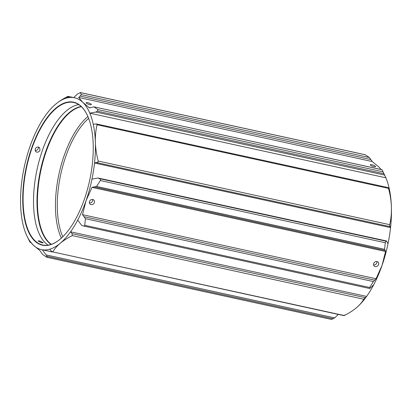 <?xml version="1.0" encoding="UTF-8"?>
<svg xmlns="http://www.w3.org/2000/svg" width="412" height="412" viewBox="0 0 412 412"><rect width="100%" height="100%" fill="white"/><g stroke="black" fill="none" stroke-linecap="round" stroke-linejoin="round"><path stroke-width="0.62" d="M31.58 148.202A73.181 32.373 102.3 0 1 87.164 114.907A73.181 32.373 102.3 0 1 84.388 199.187A73.181 32.373 102.3 0 1 60.013 239.29A73.181 32.373 102.3 0 1 26.25 225.905A73.181 32.373 102.3 0 1 31.58 148.202M87.226 115.041A72.909 32.254 -77.7 0 0 73.769 102.511A72.909 32.254 -77.7 0 0 31.915 148.346A72.909 32.254 -77.7 0 0 42.673 244.98A72.909 32.254 -77.7 0 0 60.126 239.197M87.9 116.524A71.626 31.688 -77.7 0 0 64.112 155.721A71.626 31.688 -77.7 0 0 61.357 238.126M88.652 118.393A70.277 31.091 -77.7 0 0 65.786 156.452A70.277 31.091 -77.7 0 0 62.82 236.745M39.624 240.881L43.224 242.792L41.622 242.807L37.992 240.969L39.624 240.881M89.306 202.905C90.841 203.085 91.948 202.421 92.638 200.912L92.736 199.496M91.057 204.599A2.771 2.395 134 0 0 94.08 203.188A2.771 2.395 134 0 0 93.864 200.062A2.771 2.395 134 0 0 92.829 199.511A2.771 2.395 134 0 0 89.801 200.922A2.771 2.395 134 0 0 90.017 204.048A2.771 2.395 134 0 0 91.057 204.599M89.739 104.643A2.771 0.654 19.2 0 0 91.356 104.586A2.771 0.654 19.2 0 0 87.735 102.712A2.771 0.654 19.2 0 0 86.118 102.763A2.771 0.654 19.2 0 0 89.739 104.643M38.501 147.063L39.537 147.609L40.026 150.117C39.351 151.637 38.254 152.311 36.735 152.146L35.69 151.595L35.169 149.056C35.859 147.553 36.972 146.888 38.501 147.063M38.404 147.043A2.771 2.395 -46 0 1 35.072 150.478M371.928 164.738A2.771 0.654 -160.8 0 1 375.543 166.618A2.771 0.654 -160.8 0 1 373.926 166.669A2.771 0.654 -160.8 0 1 370.311 164.795A2.771 0.654 -160.8 0 1 371.928 164.738M373.499 264.937C375.028 265.112 376.141 264.447 376.831 262.944L376.928 261.522M377.016 261.543A2.771 2.395 -46 0 1 378.056 262.089A2.771 2.395 -46 0 1 378.273 265.215A2.771 2.395 -46 0 1 375.244 266.626A2.771 2.395 -46 0 1 374.209 266.075A2.771 2.395 -46 0 1 373.993 262.954A2.771 2.395 -46 0 1 377.016 261.543M78.764 104.627A72.909 32.254 -77.7 0 0 42.338 150.622A72.909 32.254 -77.7 0 0 48.096 245.135M385.282 242.725L100.327 180.528L96.64 186.461L94.317 186.924L384.926 250.403L384.612 249.317L385.282 242.725L386.003 241.18L386.574 240.979L98.046 178.005L91.974 179.127A77.708 34.376 -77.7 0 0 94.523 163.003A77.708 34.376 102.3 0 0 95.368 142.413A77.708 34.376 102.3 0 0 93.261 124.29L96.387 123.919L97.057 124.759C95.749 130.403 95.187 136.284 95.368 142.413C95.589 148.562 96.547 154.778 98.236 161.056L97.958 162.045L94.523 163.003L390.555 227.615A77.708 34.376 -77.7 0 0 391.4 207.025C391.179 200.871 390.221 194.655 388.531 188.382L388.671 187.898L389.294 188.902A77.708 34.376 -77.7 0 0 385.859 177.783A77.708 34.376 -77.7 0 0 384.999 175.883L382.485 170.64L382.975 171.804L98.02 109.613L94.049 106.904L89.414 107.831L82.817 102.382L78.687 97.474L81.37 94.662L80.325 92.545L365.176 154.721L369.343 157.518L372.252 161.55L378.849 166.999L381.234 169.538M386.574 240.979L388.006 243.739A77.708 34.376 -77.7 0 0 390.555 227.615L389.67 225.714L389.711 224.674C391.019 219.035 391.58 213.148 391.4 207.025A77.708 34.376 -77.7 0 0 389.294 188.902M385.266 250.378L385.57 251.464L382.053 265.374L376.068 278.749L373.385 281.561L369.693 287.494L84.738 225.297L85.413 218.705L82.503 214.673L86.02 200.762L92.005 187.388L94.317 186.924L93.859 186.775M382.022 169.759L93.797 106.801L381.986 169.703L382.485 170.64M52.257 251.959L42.256 249.775A77.708 34.376 102.3 0 1 33.151 245.001A77.708 34.376 102.3 0 1 27.001 236.117L29.978 242.241L29.02 240.093L33.151 245.001L39.748 250.45L42.657 254.482L46.824 257.279L331.675 319.454M84.738 225.297C84.47 226.09 83.909 226.291 83.044 225.9L369.409 288.452L370.12 288.23L373.736 284.728A77.708 34.376 102.3 0 0 382.053 265.374A77.708 34.376 -77.7 0 0 388.006 243.739M344.391 315.051C343.799 315.566 343.752 315.726 344.252 315.535C348.959 313.177 352.966 310.622 356.282 307.872C359.563 305.101 362.055 302.217 363.755 299.215L366.592 296.419L70.56 231.807A77.708 34.376 -77.7 0 0 77.703 220.111L81.591 225.256L83.044 225.9M100.327 180.528C100.641 179.653 100.368 179.024 99.498 178.648L98.046 178.005M369.549 288.431L369.693 287.494M382.975 171.804L385.859 177.783L89.826 113.171L95.898 112.049L97.299 111.152L98.02 109.613M384.427 175.023L95.898 112.049M93.261 124.29A77.708 34.376 -77.7 0 0 89.826 113.171A77.708 34.376 102.3 0 0 82.817 102.382A77.708 34.376 102.3 0 0 73.712 97.613L77.322 94.111L80.417 92.618L365.372 154.809M331.583 319.382L334.678 317.889L46.149 254.915L46.772 256.249C47.148 257.047 47.097 257.361 46.628 257.191M334.678 317.889L338.288 314.387M343.922 315.644L52.777 251.917C54.477 248.915 56.969 246.026 60.25 243.255A77.708 34.376 102.3 0 0 70.56 231.807L72.059 233.661L72.28 235.592C67.573 237.951 63.561 240.505 60.25 243.255A77.708 34.376 102.3 0 1 49.759 249.214A77.708 34.376 -77.7 0 1 42.256 249.775L46.149 254.915M89.656 107.934L90.001 107.959M30.766 242.462L29.978 242.241M356.097 308.022A77.708 34.376 -77.7 0 0 356.169 307.965L356.282 307.872A77.708 34.376 -77.7 0 0 366.592 296.419A77.708 34.376 -77.7 0 0 373.736 284.728M49.759 249.214L51.253 251.068L52.777 251.917L344.252 315.535M27.001 236.117A77.708 34.376 102.3 0 1 26.141 234.217A77.708 34.376 -77.7 0 1 22.706 223.098A77.708 34.376 102.3 0 1 20.6 204.975A77.708 34.376 102.3 0 1 21.445 184.385A77.708 34.376 -77.7 0 1 23.994 168.261A77.708 34.376 102.3 0 1 29.947 146.626A77.708 34.376 102.3 0 1 38.264 127.272A77.708 34.376 -77.7 0 1 45.408 115.581A77.708 34.376 102.3 0 1 55.718 104.128L55.831 104.035A77.708 34.376 102.3 0 1 66.208 98.174L67.609 96.949C68.201 96.434 68.248 96.269 67.748 96.465C68.248 96.269 68.201 96.434 67.609 96.949L69.983 97.469M55.831 104.035A77.708 34.376 102.3 0 0 55.718 104.128C59.045 101.367 63.057 98.813 67.748 96.465M97.057 124.759L388.531 188.382L388.671 187.898M91.974 179.127A77.708 34.376 102.3 0 1 86.02 200.762A77.708 34.376 102.3 0 1 77.703 220.111M73.712 97.613A77.708 34.376 -77.7 0 0 66.208 98.174M81.365 106.693A71.626 31.688 -77.7 0 0 46.098 151.791A71.626 31.688 -77.7 0 0 51.32 244.342M51.042 244.434A71.709 31.724 102.3 0 1 45.665 151.673A71.709 31.724 102.3 0 1 81.154 106.492M98.236 161.056L389.711 224.674M373.385 281.561L85.413 218.705M386.003 241.18L99.498 178.648M96.64 186.461L384.612 249.317M81.37 94.662L369.343 157.518M383.804 173.684L97.299 111.152M333.277 318.785L46.772 256.249M372.252 161.55L78.687 97.474M385.57 251.464L92.005 187.388M82.503 214.673L376.068 278.749M370.805 159.537L80.026 96.068M374.729 280.155L83.95 216.686M29.494 241.164L29.798 241.231M389.932 226.61L96.794 162.627M72.059 233.661L365.197 297.639M363.755 299.215L72.28 235.592M68.078 96.356L73.733 97.593M388.475 187.671L96.408 123.924"/></g></svg>
